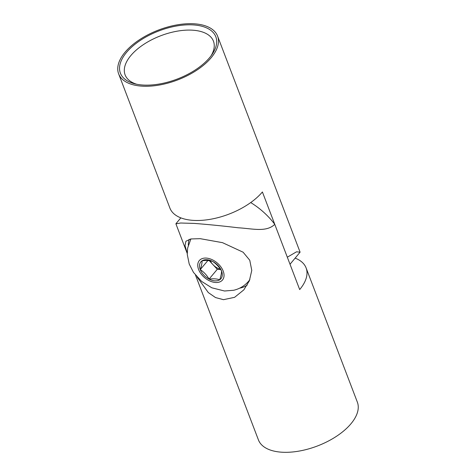<?xml version="1.0" encoding="UTF-8"?>
<svg xmlns="http://www.w3.org/2000/svg" width="476" height="476" viewBox="0 0 476 476"><rect width="100%" height="100%" fill="white"/><g stroke="black" fill="none" stroke-linecap="round" stroke-linejoin="round"><path stroke-width="0.71" d="M193.339 24.913A51.057 25.758 159.1 0 1 212.183 54.258A51.057 25.758 159.1 0 1 142.877 85.037A51.057 25.758 159.1 0 1 134.773 83.818A51.057 25.758 159.1 0 1 129.478 49.165A51.057 25.758 159.1 0 1 193.339 24.913M211.052 55.841A47.273 23.854 -20.9 0 0 213.438 41.162A47.273 23.854 -20.9 0 0 192.637 30.19A47.273 23.854 -20.9 0 0 143.603 44.488A47.273 23.854 -20.9 0 0 125.111 74.887A47.273 23.854 -20.9 0 0 136.671 84.24M118.649 73.863A52.949 26.715 -20.9 0 0 141.943 86.15A52.949 26.715 -20.9 0 0 196.862 70.139A52.949 26.715 -20.9 0 0 217.574 36.087A52.949 26.715 -20.9 0 0 194.273 23.8A52.949 26.715 -20.9 0 0 139.355 39.811A52.949 26.715 -20.9 0 0 118.649 73.863L169.902 208.083A52.949 26.715 -20.9 0 0 193.196 220.37A52.949 26.715 -20.9 0 0 262.407 191.965L287.314 257.201L296.53 251.81L300.088 252.167L290.015 264.269M187.229 253.262L185.009 245.687L185.92 241.225L190.811 238.952L200.188 238.672L222.512 242.665L243.117 252.215L249.757 260.235L251.774 270.398L249.37 280.786L243.855 289.848L234.597 297.321L223.482 299.678L215.509 297.554L208.327 292.597L197.225 277.181M239.618 288.176A37.818 24.187 -140 0 0 247.246 285.029M295.156 258.141A52.949 26.715 159.1 0 1 306.098 267.917A52.949 26.715 159.1 0 1 299.684 289.575L274.771 224.345A56.727 36.283 -140 0 0 250.709 202.568M274.771 224.345C266.257 232.556 252.453 228.575 238.309 227.79C223.006 225.957 208.357 224.499 194.363 223.417L180.666 223.012L175.912 223.833L187.235 253.47M306.098 267.917L357.351 402.137A52.949 26.715 159.1 0 1 336.645 436.189A52.949 26.715 159.1 0 1 281.727 452.2A52.949 26.715 159.1 0 1 258.426 439.913L195.523 275.182M189.18 239.327A37.818 24.187 -140 0 0 188.306 245.104M220.489 269.285A11.347 7.259 40 0 1 212.885 264.549L217.294 269.297L220.644 269.517M209.285 260.675L212.885 264.549A11.347 7.259 40 0 1 210.309 260.842M219.722 279.781A13.102 8.378 40 0 1 209.071 279.097A13.102 8.378 40 0 1 200.247 269.6A13.102 8.378 40 0 1 202.08 260.794A13.102 8.378 40 0 1 212.73 261.479A13.102 8.378 40 0 1 221.548 270.975A13.102 8.378 40 0 1 219.722 279.781C220.983 276.074 221.596 273.135 221.548 270.975C219.275 267.036 216.336 263.871 212.73 261.479C209.827 260.467 206.281 260.241 202.08 260.794C202.127 262.936 201.521 265.876 200.247 269.6C203.835 271.974 206.774 275.14 209.071 279.097C213.266 278.543 216.818 278.769 219.722 279.781M190.882 238.934L187.633 248.091L187.264 254.428L189.216 264.043L193.494 272.421L201.616 281.411L211.79 287.79L224.505 291.003L233.704 290.259C239.69 288.843 244.688 285.802 248.698 281.137A35.926 22.979 -140 0 0 249.858 279.555M207.857 260.539L200.247 269.6M217.294 269.297L209.071 279.097M206.239 258.087A15.125 9.675 -140 0 0 198.599 269.493A15.125 9.675 -140 0 0 215.557 282.488A15.125 9.675 -140 0 0 223.196 271.082A15.125 9.675 -140 0 0 206.239 258.087M217.574 36.087L300.088 252.167M180.844 217.859L175.947 223.696"/></g></svg>
